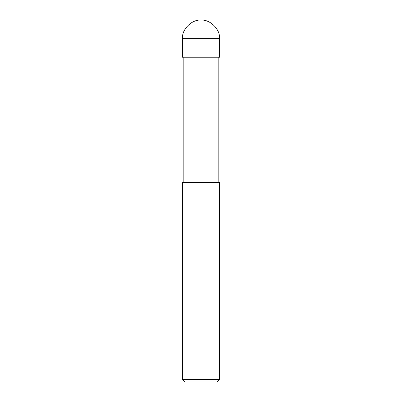<?xml version="1.0" encoding="UTF-8"?>
<svg xmlns="http://www.w3.org/2000/svg" width="402" height="402" viewBox="0 0 402 402"><rect width="100%" height="100%" fill="white"/><g stroke="black" fill="none" stroke-linecap="round" stroke-linejoin="round"><path stroke-width="0.6" d="M182.448 57.21L219.552 57.21L219.552 38.652C220.381 29.477 210.181 19.271 201 20.1C191.819 19.271 181.619 29.477 182.448 38.652L182.448 57.21L182.448 38.652C181.619 29.477 191.819 19.271 201 20.1C210.181 19.271 220.381 29.477 219.552 38.652L182.448 38.652L219.552 38.652L219.552 57.21L182.448 57.21M184.764 381.9L217.236 381.9L219.552 379.578L219.552 182.448L182.448 182.448L182.448 379.578L184.764 381.9L182.448 379.578L182.448 182.448L219.552 182.448L219.552 379.578L182.448 379.578L219.552 379.578L217.236 381.9L184.764 381.9M183.84 57.21L183.84 182.448L183.84 57.21M218.16 182.448L218.16 57.21L218.16 182.448"/></g></svg>
